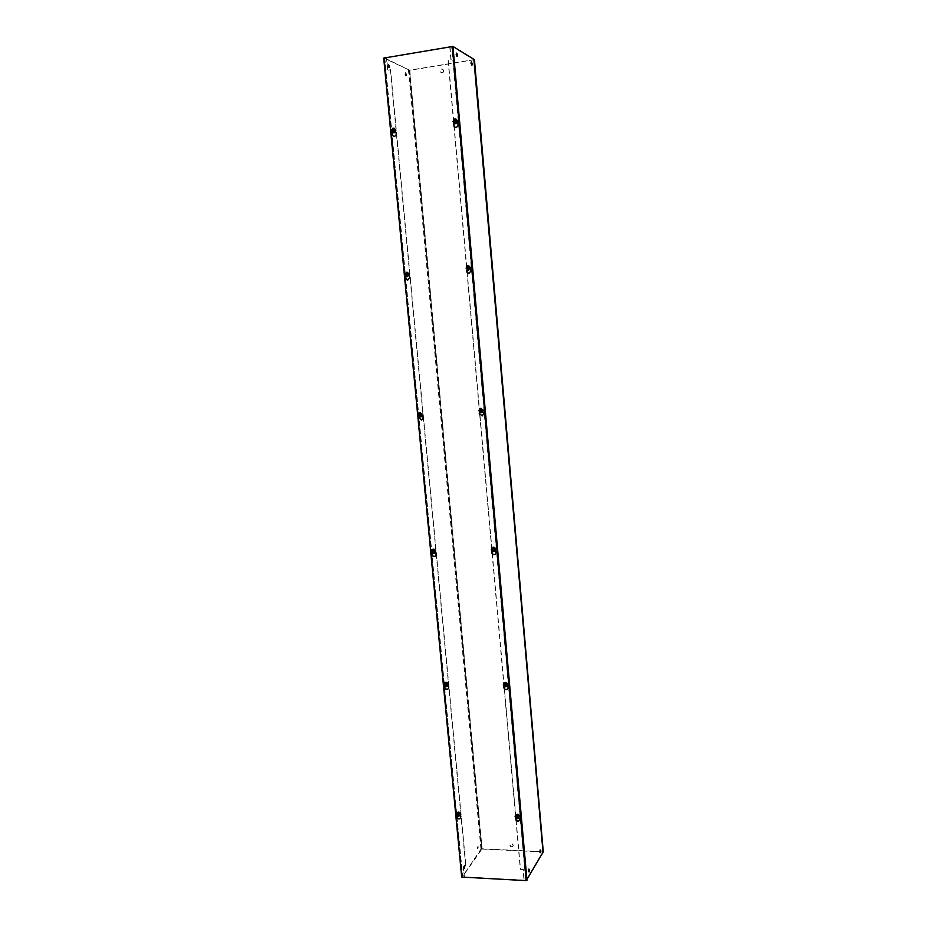<?xml version="1.0" encoding="UTF-8"?>
<svg xmlns="http://www.w3.org/2000/svg" width="927" height="927" viewBox="0 0 927 927"><rect width="100%" height="100%" fill="white"/><g stroke="black" fill="none" stroke-linecap="round" stroke-linejoin="round"><path stroke-width="0.7" stroke-dasharray="4.63 3.48" d="M456.999 815.806L457.544 813.025L459.943 813.987L461.229 816.675L460.754 818.182M515.725 817.996L516.258 815.331L518.784 816.235L520.059 818.958L519.665 820.36M444.74 686.119L445.366 683.187L447.637 684.253L448.958 687.034L448.251 688.819M504.033 686.27L504.624 683.442L507.046 684.439L508.355 687.278L507.741 688.97M432.167 553.095L432.967 549.966L435.03 551.159L436.374 554.056L435.273 556.177M492.04 551.101L492.805 548.031L495.006 549.19L496.339 552.144L495.342 554.207M419.282 416.594L420.36 413.268L422.086 414.578L423.454 417.59L421.773 420.035M479.746 412.33L480.835 409.016L482.654 410.337L484.01 413.407L482.341 415.875M406.072 276.466L406.061 274.67L407.486 273.036L408.795 274.369L410.186 277.509L407.776 280.151M467.127 269.827L467.127 268.042L468.656 266.385L469.954 267.741L471.345 270.927L468.795 273.616M392.503 132.584L392.388 130.811L394.23 129.143L396.571 133.662C396.432 135.713 395.435 136.617 393.604 136.373L393.477 136.327M454.172 123.43L454.056 121.657L456.072 120L458.32 124.566C458.135 126.732 457.057 127.636 455.099 127.277L454.995 127.219M452.318 46.698L383.963 58.216L461.866 876.791L526.362 880.349M457.614 814.833L457.741 812.782L460.128 813.744L460.244 814.937M516.339 817.093L516.42 815.076L518.946 815.98L519.062 817.197M445.308 685.273L445.563 683.002L447.845 684.056L447.961 685.285M504.589 685.482L504.809 683.245L507.231 684.253L507.336 685.493M432.677 552.376L433.176 549.838L435.238 551.032L435.366 552.283M492.538 550.429L493.002 547.903L495.203 549.062L495.308 550.337M419.722 416.003L420.58 413.21L422.306 414.52L422.434 415.806M480.163 411.785L481.032 408.958L482.851 410.279L482.967 411.588M406.42 276.003L406.293 274.682L407.718 273.048L409.155 275.713M467.451 269.409L467.335 268.054L468.865 266.397L470.29 269.097M392.758 132.26L392.631 130.892L394.473 129.235L395.516 131.843M454.404 123.14L454.276 121.75L456.281 120.093L457.254 122.712M456.918 815.725L457.417 815.088M515.679 817.938L516.165 817.347M513.083 845.494L512.874 846.397C511.565 847.394 510.568 847.046 509.896 845.354L510.105 844.451C511.414 843.454 512.399 843.802 513.083 845.494M513.245 845.239L513.037 846.142C511.727 847.139 510.731 846.791 510.059 845.1L510.267 844.196C511.577 843.199 512.561 843.547 513.245 845.239M443.477 70.603C443.291 72.283 442.469 72.932 440.997 72.561L440.105 71.147C440.29 69.467 441.113 68.818 442.596 69.201L443.477 70.603M443.685 70.719C443.5 72.399 442.677 73.048 441.206 72.665L440.313 71.263C440.499 69.583 441.333 68.934 442.805 69.316L443.685 70.719M477.231 848.796L477.718 846.722L477.231 848.796M477.811 848.819L478.286 846.757L477.811 848.819M464.01 867.649L464.543 865.482L464.01 867.649M464.612 867.672L465.134 865.505L464.612 867.672M404.879 74.102L405.678 75.933L405.157 72.781L404.879 74.102M405.493 73.998L406.281 75.84L406.559 74.519L405.759 72.677L405.493 73.998M387.95 65.875L388.807 67.798L389.097 66.431L388.239 64.519L387.95 65.875M388.575 65.771L389.433 67.694L389.722 66.327L388.865 64.415L388.575 65.771M394.983 130.545L393.685 131.727L393.025 130.834L394.334 129.653L394.983 130.545M395.226 130.626L393.929 131.808L393.268 130.916L394.578 129.745L395.226 130.626M408.622 274.427L407.613 275.586L406.686 274.635L407.695 273.477L408.622 274.427M408.853 274.438L407.845 275.597L406.918 274.647L407.926 273.5L408.853 274.438M421.901 414.543L421.217 415.609L419.989 414.682L420.684 413.616L421.901 414.543M422.133 414.485L421.437 415.539L420.209 414.624L420.904 413.558L422.133 414.485M434.844 551.044L434.404 551.947L432.944 551.101L433.384 550.198L434.844 551.044M435.053 550.916L434.624 551.82L433.152 550.974L433.593 550.07L435.053 550.916M447.451 684.056L447.185 684.798L445.574 684.056L445.841 683.303L447.451 684.056M447.66 683.871L447.393 684.613L445.771 683.859L446.049 683.118L447.66 683.871M459.746 813.721L459.572 814.335L457.88 813.651L458.042 813.049L459.746 813.721M459.943 813.477L459.769 814.08L458.077 813.396L458.239 812.794L459.943 813.477M540.07 852.052L539.746 852.631L539.433 851.739L540.117 850.233M528.807 871.368L528.471 871.913L528.147 871.009L528.877 869.387M471.565 64.67L470.626 63.36L470.858 62.028L471.252 62.503M456.849 56.002L455.852 54.589L456.096 53.21L456.501 53.65M456.721 121.391L455.296 122.573L454.693 121.692L456.119 120.51L456.721 121.391M456.93 121.483L455.516 122.665L454.914 121.785L456.327 120.603L456.93 121.483M469.746 267.799L468.68 268.969L467.753 268.019L468.83 266.837L469.746 267.799M469.954 267.81L468.877 268.992L467.95 268.03L469.039 266.849L469.954 267.81M482.434 410.302L481.739 411.379L480.453 410.441L481.159 409.375L482.434 410.302M482.631 410.244L481.936 411.321L480.649 410.383L481.356 409.317L482.631 410.244M494.798 549.074L494.392 549.954L492.828 549.143L493.234 548.251L494.798 549.074M494.983 548.946L494.578 549.827L493.013 549.016L493.419 548.124L494.983 548.946M506.826 684.253L506.594 684.949L504.879 684.242L505.111 683.535L506.826 684.253M507.011 684.056L506.779 684.752L505.064 684.045L505.296 683.35L507.011 684.056M518.552 815.969L516.629 815.887L518.552 815.969M518.726 815.702L516.803 815.633L518.726 815.702M473.732 59.826L409.769 70.325L482.098 848.819L542.596 851.67L473.732 59.826L474.392 59.618M482.098 848.819L480.974 849.155L462.144 877.104M461.82 876.838L383.894 58.065L409.769 70.325M384.566 57.949L409.537 70.209L481.924 849.062L462.446 876.768L384.566 57.949L386.605 57.555M515.887 819.63L520.337 869.364L523.037 869.503L524.022 880.511L526.362 880.233L542.677 852.04L473.535 59.71L409.537 70.209M473.535 59.71L542.677 852.04M449.769 46.732L452.318 46.559L473.755 59.595L542.666 852.075M543.245 851.89L542.596 851.67M481.924 849.062L540.035 851.82M540.105 851.82L542.446 851.936M462.446 876.768L464.392 876.977L463.164 866.374L465.783 866.513L390.337 69.652L387.556 70.104L386.374 57.648M464.392 876.977L463.361 866.108L465.98 866.247L390.58 69.768L387.81 70.22L386.605 57.601M449.989 46.86L451.136 59.768L448.274 60.243L520.499 869.086L523.21 869.225L524.195 880.268M449.792 46.953L450.916 59.641L448.054 60.116L453.778 124.253M453.952 126.176L466.837 270.475M466.999 272.341L479.549 412.793M479.711 414.612L491.936 551.391M492.086 553.164L503.987 686.397M504.149 688.124L515.748 818.02M409.201 274.322C408.251 276.93 407.069 277.057 405.644 274.716C406.594 272.121 407.787 271.982 409.201 274.322M406.385 274.635L407.474 273.395L408.471 274.404L407.382 275.655L406.385 274.635M409.618 274.462L408.633 273.453L407.544 274.693L408.54 275.701L409.618 274.462M409.421 274.508L407.996 274.659L409.421 274.508M407.544 276.64L407.092 275.029M406.976 273.871L407.138 272.283M407.579 274.392L407.393 275.052M407.88 274.404L407.289 273.882M483.071 410.313C482.075 412.839 480.858 412.921 479.433 410.568C480.429 408.031 481.634 407.95 483.071 410.313M480.186 410.51L480.939 409.363L482.318 410.36L481.565 411.507L480.186 410.51M483.291 410.07L481.913 409.074L481.159 410.221L482.538 411.217L483.291 410.07M483.048 410.07L481.6 410.163L483.048 410.07M481.437 412.666L481.032 411.171M480.928 410.012L481.043 408.355M481.797 410.476L481.194 409.943M422.492 414.543C421.542 417.034 420.371 417.115 418.969 414.798C419.908 412.306 421.09 412.225 422.492 414.543M419.699 414.74L420.441 413.604L421.762 414.601L421.009 415.736L419.699 414.74M422.863 414.311L421.553 413.315L420.812 414.45L422.121 415.435L422.863 414.311M422.654 414.299L421.252 414.392L422.654 414.299M420.858 416.872L420.418 415.4M420.313 414.265L420.452 412.631M421.194 414.717L420.603 414.184M495.424 549.178C494.439 551.6 493.234 551.635 491.82 549.294C492.805 546.872 494.01 546.837 495.424 549.178M492.573 549.271L493.002 548.32L494.682 549.201L494.242 550.151L492.573 549.271M495.609 548.564L493.94 547.695L493.5 548.633L495.18 549.514L495.609 548.564M495.366 548.517L493.929 548.564L495.366 548.517M493.048 551.53L493.813 551.542L493.431 550.186M493.326 549.062L493.442 547.347M494.172 549.433L493.581 548.888M457.347 121.17C456.339 123.94 455.099 124.125 453.627 121.727C454.636 118.957 455.875 118.772 457.347 121.17M454.404 121.611L455.933 120.348L456.571 121.286L455.053 122.549L454.404 121.611M457.637 121.75L456.999 120.811L455.47 122.063L456.13 123.013L457.637 121.75M457.417 121.843L455.933 122.063L457.417 121.843M455.655 123.511L455.227 121.727M455.111 120.498L455.25 118.957L454.473 119.119M455.736 121.031L455.505 121.843M456.014 121.147L455.4 120.626M395.562 130.336C394.601 133.048 393.407 133.233 391.97 130.869C392.932 128.158 394.126 127.972 395.562 130.336M392.712 130.753L394.114 129.49L394.821 130.452L393.419 131.715L392.712 130.753M396.026 130.869L395.331 129.919L393.929 131.182L394.624 132.144L396.026 130.869M395.817 130.974L394.381 131.182L395.817 130.974M393.882 132.642L393.407 130.881M393.291 129.687L393.454 128.169L392.689 128.332M393.894 130.209L393.732 130.997M394.218 130.325L393.616 129.803M470.383 267.694C469.375 270.336 468.158 270.464 466.71 268.088C467.706 265.446 468.935 265.307 470.383 267.694M467.463 268.007L468.633 266.744L469.618 267.776L468.459 269.039L467.463 268.007M470.638 267.845L469.653 266.825L468.494 268.077L469.479 269.108L470.638 267.845M470.406 267.891L468.935 268.054L470.406 267.891M468.714 270.047L468.297 268.401M468.193 267.208L468.32 265.609M468.807 267.741L468.575 268.424M469.074 267.764L468.471 267.231M435.435 551.148C434.485 553.523 433.326 553.558 431.936 551.252C432.874 548.877 434.045 548.842 435.435 551.148M432.666 551.229L433.129 550.267L434.705 551.171L434.242 552.133L432.666 551.229M435.76 550.534L434.195 549.641L433.732 550.603L435.296 551.507L435.76 550.534M435.551 550.487L434.16 550.534L435.551 550.487M433.06 553.442L433.824 553.465L433.396 552.133M433.291 551.032L433.43 549.352M434.16 551.391L433.581 550.858M507.463 684.45C506.478 686.756 505.285 686.756 503.894 684.439C504.867 682.121 506.061 682.121 507.463 684.45M504.636 684.439L504.879 683.686L506.721 684.439L506.478 685.192L504.636 684.439M507.602 683.489L505.771 682.724L505.516 683.477L507.359 684.23L507.602 683.489M507.37 683.384L505.945 683.373L507.37 683.384M505.875 686.826L505.505 685.586M505.4 684.485L505.505 682.736M506.235 684.786L505.644 684.23M448.042 684.253C447.104 686.536 445.945 686.525 444.578 684.242C445.516 681.959 446.675 681.959 448.042 684.253M445.296 684.242L445.586 683.442L447.324 684.253L447.034 685.041L445.296 684.242M448.344 683.303L446.605 682.504L446.316 683.303L448.054 684.103L448.344 683.303M448.123 683.199L446.744 683.199L448.123 683.199M446.455 686.594L446.049 685.377M445.945 684.3L446.072 682.573M446.791 684.589L446.211 684.045M519.19 816.247C518.205 818.471 517.034 818.425 515.655 816.119C516.629 813.894 517.811 813.941 519.19 816.247M516.385 816.142L516.536 815.54L518.448 816.223L518.309 816.826L516.385 816.142M519.294 814.949L517.382 814.277L517.231 814.879L519.155 815.551L519.294 814.949M519.062 814.81L517.648 814.752L519.062 814.81M517.625 818.645L517.486 817.185M517.173 816.455L517.266 814.648M516.745 816.084L516.026 816.942M517.984 816.664L517.393 816.108M460.337 814.01C459.398 816.189 458.262 816.142 456.907 813.871C457.834 811.693 458.981 811.739 460.337 814.01M457.614 813.906L457.799 813.246L459.618 813.976L459.444 814.636L457.614 813.906M460.592 812.736L458.772 812.006L458.598 812.655L460.418 813.385L460.592 812.736M460.383 812.585L459.016 812.539L460.383 812.585M458.772 816.363L458.633 814.914M458.274 814.196L458.401 812.434M480.974 849.155L408.517 70.301M461.866 876.687L383.963 58.077M384.554 57.949L462.469 877.116M384.786 57.856L462.666 876.872M409.12 70.209L481.542 849.178M462.469 876.722L384.589 57.972M452.318 46.559L526.362 880.233M525.968 880.36L451.866 46.547M525.794 880.615L451.669 46.64M407.115 276.733L405.273 274.74L407.301 272.283M481.692 412.608L479.062 410.603L480.453 408.367M421.078 416.826L418.598 414.844L419.954 412.631M494.67 551.159C493.025 551.739 491.959 551.136 491.461 549.363L492.225 547.556M454.427 123.546L453.257 121.727C453.407 119.768 454.381 118.923 456.154 119.177M392.851 132.712L391.588 130.869C391.692 129.038 392.573 128.193 394.23 128.332M468.193 270.139L466.327 268.112L468.517 265.609M434.566 553.164C433.013 553.604 432.017 552.99 431.576 551.322L432.399 549.468M507.081 686.119C505.366 687.023 504.195 686.49 503.535 684.52L503.94 683.129M505.864 686.803L505.053 686.745M447.544 686.003C445.91 686.733 444.809 686.177 444.218 684.323L444.693 682.851M446.455 686.571L444.01 684.52M519.004 817.684C517.312 818.784 516.072 818.298 515.308 816.223L515.516 815.169M517.614 818.587L515.122 816.49M460.047 815.54C458.413 816.467 457.243 815.945 456.559 813.976L456.814 812.817M458.772 816.305L456.351 814.242M464.972 868.564L464.381 868.541M406.281 75.84L405.678 75.933M389.433 67.694L388.807 67.798M539.746 852.631L540.337 852.655M528.471 871.913L529.085 871.948M471.333 65.249L471.959 65.145M456.605 56.559L457.254 56.454M465.134 865.505L464.543 865.482M405.759 72.677L405.157 72.781M388.865 64.415L388.239 64.519M539.838 849.63L540.418 849.653M528.587 868.808L529.19 868.842M470.858 62.028L471.484 61.924M456.096 53.21L456.744 53.094M407.474 273.395L408.633 273.453M407.382 275.655L408.54 275.701M480.939 409.363L481.913 409.074M481.565 411.507L482.538 411.217M420.441 413.604L421.553 413.315M421.009 415.736L422.121 415.435M493.002 548.32L493.94 547.695M494.242 550.151L495.18 549.514M455.933 120.348L456.999 120.811M455.053 122.549L456.13 123.013M394.114 129.49L395.331 129.919M393.419 131.715L394.624 132.144M468.633 266.744L469.653 266.825M468.459 269.039L469.479 269.108M433.129 550.267L434.195 549.641M434.242 552.133L435.296 551.507M504.879 683.686L505.771 682.724M506.478 685.192L507.359 684.23M445.586 683.442L446.605 682.504M447.034 685.041L448.054 684.103M516.536 815.54L517.382 814.277M518.309 816.826L519.155 815.551M457.799 813.246L458.772 812.006M459.444 814.636L460.418 813.385"/><path stroke-width="1.39" d="M460.221 815.331L460.661 818.309C458.888 819.503 457.59 818.981 456.756 816.757L456.918 815.725M460.754 818.182C458.981 819.201 457.706 818.645 456.953 816.502L456.999 815.806M519.074 817.602L519.583 820.488C517.764 821.867 516.397 821.38 515.47 819.039L515.679 817.938M519.665 820.36C517.834 821.577 516.49 821.044 515.644 818.784L515.725 817.996M447.915 685.598L448.749 687.231L448.147 688.923C446.362 689.873 445.122 689.306 444.439 687.208L444.647 686.038M448.251 688.819C446.478 689.642 445.273 689.039 444.636 687.023L444.74 686.119M507.324 685.829L508.181 687.475L507.66 689.074C505.806 690.198 504.497 689.665 503.72 687.452L503.975 686.212M507.741 688.97C505.899 689.966 504.612 689.398 503.894 687.255L504.033 686.27M435.284 552.527L436.153 554.184L435.169 556.246C433.442 556.849 432.318 556.212 431.797 554.323L432.063 553.002M435.273 556.177C433.581 556.675 432.492 556.015 432.005 554.195L432.167 553.095M495.273 550.592L496.154 552.272L495.25 554.276C493.431 555.03 492.237 554.404 491.646 552.411L491.959 551.032M495.342 554.207C493.546 554.867 492.376 554.219 491.843 552.283L492.04 551.101M422.33 415.968L423.222 417.648L421.658 420.07L418.819 417.961L419.155 416.49M421.773 420.035L419.05 417.892L419.282 416.594M482.909 411.762L483.813 413.465L482.237 415.91L479.259 413.778L479.63 412.248M482.341 415.875L479.456 413.72L479.746 412.33M409.039 275.782L409.954 277.497L407.66 280.151L405.505 277.973L405.899 276.362M407.776 280.151L405.748 277.984L406.072 276.466M470.209 269.178L471.136 270.916L468.691 273.616L466.536 271.414L466.976 269.722M468.795 273.616L466.745 271.426L467.127 269.827M395.389 131.831L396.327 133.581C396.188 135.62 395.192 136.524 393.361 136.281L391.843 134.241L392.283 132.457M393.477 136.327L392.086 134.322L392.503 132.584M457.162 122.7L458.112 124.473C457.915 126.64 456.837 127.544 454.89 127.184L453.465 125.157L453.963 123.314M454.995 127.219L453.685 125.249L454.172 123.43M524.022 880.511L526.362 880.349L452.318 46.698L526.2 880.627L461.681 877.081L383.708 58.1L452.098 46.559M540.742 850.546L540.337 852.655L540.742 850.546M540.117 850.233L540.07 852.052M529.526 869.746L529.085 871.948L529.526 869.746M528.877 869.387L528.807 871.368M472.191 63.812L471.959 65.145L471.252 63.256L471.484 61.924L472.191 63.812M471.252 62.503L471.565 64.67M457.498 55.075L457.254 56.454L456.501 54.473L456.744 53.094L457.498 55.075M456.501 53.65L456.849 56.002M474.392 59.618L452.967 46.443L449.792 46.953M386.35 57.428L383.882 58.007M526.2 880.627L543.245 851.89M464.218 877.22L462.144 877.104M453.778 124.253L453.952 126.176M466.837 270.475L466.999 272.341M479.549 412.793L479.711 414.612M491.936 551.391L492.086 553.164M503.987 686.397L504.149 688.124M515.748 818.02L515.887 819.63M406.478 272.364L407.138 272.283L407.544 276.64L405.841 274.577L406.478 272.364L406.316 273.94M406.432 275.099L406.895 276.709M406.629 273.952L406.744 275.122M478.853 410.673L481.043 408.355L481.437 412.666L479.757 410.673L480.371 408.401L480.256 410.058M480.36 411.217L480.765 412.712M480.522 409.989L480.615 411.136M419.804 412.677L420.452 412.631L420.858 416.872L419.178 414.914L419.804 412.677L419.653 414.311M419.769 415.447L420.209 416.918M419.954 414.23L420.058 415.366M492.77 547.37L493.442 547.347L493.813 551.553L492.167 549.653L492.77 547.37L492.666 549.074M492.758 550.198L493.152 551.577M492.909 548.911L493.013 550.035M454.566 119.062L455.25 118.957L455.655 123.511L454.972 123.615L453.917 121.298L454.543 119.062L454.427 120.603M454.531 121.819L454.972 123.615M454.717 120.73L454.821 121.947M392.793 128.262L393.454 128.169L393.882 132.642L392.133 130.464L392.793 128.262L392.631 129.792M392.735 130.985L393.222 132.735M392.944 129.896L393.06 131.101M467.648 265.69L468.32 265.609L468.714 270.047L467.011 267.938L467.648 265.69L467.521 267.289M467.625 268.471L468.042 270.116M467.787 267.312L467.892 268.494M432.782 549.363L433.43 549.352L433.824 553.477L432.167 551.623L432.782 549.363L432.642 551.044M432.747 552.156L433.176 553.5M432.932 550.881L433.036 551.982M504.844 682.736L505.505 682.736L505.991 685.041L505.875 686.826L505.157 686.826L504.74 684.485M504.844 685.586L505.215 686.826M504.983 684.23L505.076 685.331M445.435 682.562L446.072 682.573L446.455 686.594L444.833 684.833L445.435 682.562L445.308 684.288M445.412 685.366L445.817 686.594M445.574 684.045L445.678 685.123M517.706 816.954L517.625 818.645L516.884 818.634L516.513 816.42M517.266 817.521L517.266 814.648L516.617 814.624M516.617 817.498L516.965 818.611M458.819 814.717L458.772 816.363L458.042 816.351L457.648 814.173M458.378 815.25L458.401 812.434L457.764 812.411M457.741 815.227L458.147 816.328M474.381 59.49L543.257 852.11M526.976 880.268L452.967 46.443M407.301 272.283L409.375 274.288L407.115 276.733M406.478 275.62L405.632 274.601L406.269 273.419M406.675 272.318L409.131 274.276L406.999 276.733L405.018 274.728M406.93 273.349L407.776 274.369L407.138 275.551M405.018 274.693L406.455 272.376M480.453 408.367L483.268 410.313L481.692 412.608M480.406 411.727L479.549 410.696L480.209 409.549M480.337 408.401L483.28 410.302L481.588 412.642L478.807 410.696L480.337 408.401L483.06 410.371L481.02 412.724M480.731 412.712L478.853 410.707M480.881 409.502L481.739 410.534L481.078 411.681M419.954 412.631L422.666 414.554L421.078 416.826M419.815 415.945L418.981 414.925L419.607 413.801M418.355 414.902L419.838 412.654L422.422 414.612L420.476 416.93M420.174 416.907L418.367 414.948M420.255 413.766L421.09 414.786L420.464 415.899M492.225 547.556L492.318 547.486C493.998 546.814 495.099 547.393 495.621 549.224L494.67 551.159M492.805 550.696L491.959 549.665L492.619 548.575M491.264 549.491L492.121 547.614C493.801 546.953 494.902 547.533 495.424 549.363L493.813 551.542M493.048 551.53L491.275 549.607M493.28 548.564L494.126 549.595L493.477 550.684M456.154 119.177L457.544 121.089C457.359 123.106 456.362 123.94 454.543 123.592L454.427 123.546M454.589 122.364L453.709 121.333L454.381 120.07M455.25 118.969L457.312 120.997C457.127 123.013 456.13 123.847 454.323 123.5L453.025 121.634M455.064 119.965L455.945 120.997L455.273 122.26M453.013 121.518L454.473 119.119M394.23 128.332L395.736 130.255C395.597 132.155 394.682 132.99 392.978 132.758L392.851 132.712M392.793 131.518L391.936 130.498L392.573 129.259M393.454 128.169L395.481 130.162C395.342 132.074 394.427 132.909 392.724 132.665L391.333 130.777M393.245 129.154L394.091 130.174L393.454 131.414M391.321 130.649L392.689 128.332M468.517 265.609L470.58 267.648L468.193 270.139M467.671 269.004L466.802 267.961L467.475 266.767M467.822 265.643L470.36 267.636L468.089 270.128L466.107 268.1L467.625 265.701M468.147 266.686L469.016 267.729L468.344 268.923M432.399 549.468L432.515 549.398C434.091 548.865 435.122 549.456 435.609 551.194L434.566 553.164M432.793 552.643L431.97 551.623L432.596 550.557M431.345 551.461L432.283 549.537C433.871 548.993 434.902 549.595 435.377 551.322L433.824 553.465M433.06 553.442L431.368 551.577M433.245 550.534L434.068 551.553L433.442 552.619M503.94 683.129L504.033 683.025C505.736 681.994 506.953 682.504 507.66 684.532L507.081 686.119M504.891 686.073L504.045 685.03L504.705 683.999M503.349 684.717L503.836 683.222C505.551 682.202 506.768 682.701 507.475 684.74L505.864 686.803M505.053 686.745L503.373 684.902M505.366 683.999L506.2 685.041L505.539 686.073M444.693 682.851L444.798 682.747C446.443 681.878 447.579 682.411 448.216 684.335L447.544 686.003M445.458 685.853L444.636 684.833L445.261 683.813M444.01 684.52L444.578 682.944C446.223 682.087 447.37 682.62 447.996 684.543L446.455 686.571M445.899 683.813L446.721 684.833L446.096 685.853M515.516 815.169L515.597 815.018C517.278 813.767 518.541 814.219 519.387 816.374L519.004 817.684M516.652 817.962L515.829 816.93L516.478 815.957M515.122 816.49L515.412 815.297C517.092 814.045 518.355 814.485 519.201 816.641L517.614 818.587M517.127 815.98L517.95 817.011L517.312 817.996M456.814 812.817L456.918 812.678C458.552 811.6 459.746 812.075 460.51 814.126L460.047 815.54M457.787 815.69L456.976 814.671L457.602 813.709M456.351 814.242L456.71 812.944C458.344 811.867 459.537 812.342 460.302 814.393L458.772 816.305M458.239 813.732L459.039 814.752L458.425 815.714M474.427 59.548L543.292 851.994M409.398 274.299L407.243 276.744L404.948 274.716L407.173 272.271L409.398 274.299M422.677 414.543L420.962 416.86L418.297 414.937L420.082 412.596L422.677 414.543M493.129 551.565L491.217 549.56L492.318 547.486C494.01 546.814 495.111 547.382 495.632 549.213L493.639 551.577M454.995 118.969L456.269 119.224L457.556 121.101C457.382 123.106 456.374 123.94 454.543 123.592L452.967 121.576L454.543 119.062M393.199 128.181L394.357 128.378L395.759 130.278C395.632 132.167 394.705 132.99 392.978 132.758L391.252 130.719L392.77 128.274M470.592 267.66L468.309 270.151L466.061 268.088L468.413 265.597L470.592 267.66M433.152 553.5L431.287 551.53L432.515 549.398C434.114 548.854 435.145 549.444 435.62 551.171L433.639 553.512M505.157 686.826L503.303 684.821L504.033 683.025C505.76 681.982 506.976 682.481 507.672 684.508L505.841 686.837M445.76 686.594L443.952 684.636L444.798 682.747C446.466 681.866 447.614 682.388 448.228 684.311L446.432 686.606M516.884 818.634L515.088 816.617L515.597 815.018C517.301 813.744 518.564 814.184 519.398 816.339L517.567 818.668M458.042 816.351L456.293 814.381L456.918 812.678C458.575 811.577 459.78 812.04 460.522 814.091L458.714 816.386"/></g></svg>
